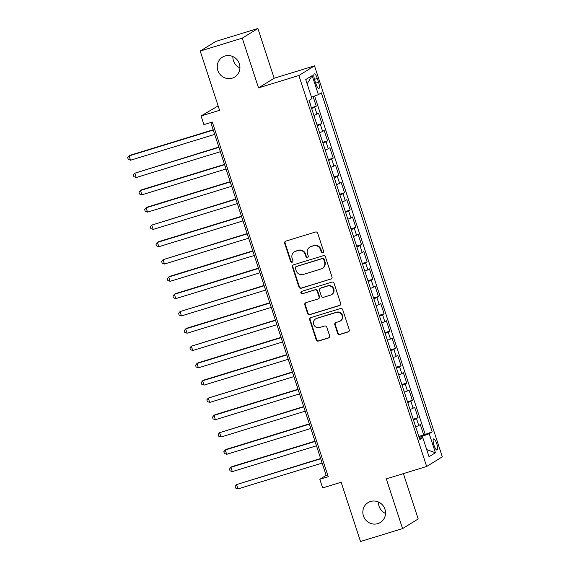 <?xml version="1.0" encoding="UTF-8"?>
<svg xmlns="http://www.w3.org/2000/svg" width="570" height="570" viewBox="0 0 570 570"><rect width="100%" height="100%" fill="white"/><g stroke="black" fill="none" stroke-linecap="round" stroke-linejoin="round"><path stroke-width="0.85" d="M322.827 252.795A1.254 1.204 -121.7 0 0 323.596 251.249L317.697 233.208A1.788 1.724 -121.7 0 0 315.495 232.018L285.777 241.131A1.788 1.724 -121.7 0 0 284.679 243.34L290.579 261.381A1.254 1.204 -121.7 0 0 292.389 262.093A1.254 1.204 -121.7 0 0 292.887 260.668L292.125 258.338A5.728 5.515 -121.7 0 1 295.631 251.285L298.11 250.522A5.728 5.515 -121.7 0 1 305.171 254.334L305.933 256.671A1.254 1.204 -121.7 0 0 307.743 257.384A1.254 1.204 -121.7 0 0 308.242 255.959L307.479 253.629A5.728 5.515 -121.7 0 1 310.985 246.568L313.464 245.812A5.728 5.515 -121.7 0 1 320.525 249.624L321.288 251.961A1.254 1.204 -121.7 0 0 322.827 252.795M309.752 247.131L310.173 246.867A5.728 5.515 -121.7 0 1 311.412 246.311L313.885 245.549A5.728 5.515 -121.7 0 1 320.946 249.361L321.708 251.698A1.254 1.204 -121.7 0 0 323.297 252.517M285.613 241.195A1.788 1.724 -121.7 0 0 285.107 243.077L290.999 261.117A1.254 1.204 -121.7 0 0 292.588 261.936M294.398 251.84L294.825 251.577A5.728 5.515 -121.7 0 1 296.058 251.021L298.53 250.259A5.728 5.515 -121.7 0 1 305.591 254.07L306.354 256.407A1.254 1.204 -121.7 0 0 307.942 257.227M370.564 501.486A11.671 11.236 -121.7 0 0 368.056 502.626A11.671 11.236 -121.7 0 0 363.945 517.197A11.671 11.236 -121.7 0 0 377.803 523.63A11.671 11.236 -121.7 0 0 380.318 522.49A11.671 11.236 -121.7 0 0 384.422 507.92A11.671 11.236 -121.7 0 0 370.564 501.486M378.48 502.02A11.671 11.236 -121.7 0 0 385.534 513.449M224.965 56.024A11.671 11.236 -121.7 0 0 222.45 57.157A11.671 11.236 -121.7 0 0 218.346 71.727A11.671 11.236 -121.7 0 0 232.204 78.161A11.671 11.236 -121.7 0 0 234.719 77.028A11.671 11.236 -121.7 0 0 238.823 62.458A11.671 11.236 -121.7 0 0 224.965 56.024M232.873 56.551A11.671 11.236 -121.7 0 0 239.927 67.98M436.727 443.638A5.835 1.539 72.9 0 0 433.663 438.893A5.835 1.539 72.9 0 0 434.019 445.305A5.835 1.539 72.9 0 0 437.083 450.051A5.835 1.539 72.9 0 0 436.727 443.638M337.611 333.315A1.788 1.724 -121.7 0 0 339.82 334.505L348.156 331.947A1.788 1.724 -121.7 0 0 349.253 329.745L342.705 309.702A1.788 1.724 -121.7 0 0 340.497 308.512L310.778 317.632A1.788 1.724 -121.7 0 0 309.688 319.834L316.236 339.877A1.788 1.724 -121.7 0 0 318.438 341.067L328.512 337.974A1.788 1.724 -121.7 0 0 329.61 335.773L326.802 327.194A1.788 1.724 -121.7 0 0 324.601 326.004L319.606 327.536A4.788 4.61 -121.7 0 1 315.602 318.915A4.788 4.61 -121.7 0 1 316.635 318.452L336.2 312.445A4.788 4.61 -121.7 0 1 340.197 321.067A4.788 4.61 -121.7 0 1 339.164 321.537L335.908 322.535A1.788 1.724 -121.7 0 0 334.811 324.736L337.611 333.315L338.038 333.051A1.788 1.724 -121.7 0 0 340.24 334.248L348.576 331.69A1.788 1.724 -121.7 0 0 348.74 331.626M242.257 38.154L258.516 87.887L274.149 78.24L257.897 28.5L242.257 38.154L200.213 51.051L219.578 110.302L201.075 115.981L203.903 124.63L212.311 122.051L328.227 476.698L319.82 479.277L322.649 487.927L341.145 482.249L360.511 541.5L402.562 528.597L418.195 518.949L403.382 473.62M258.516 87.887L298.88 75.504L426.666 466.474L386.303 478.864L402.562 528.597M330.892 279.136A1.788 1.724 -121.7 0 0 331.989 276.935L325.442 256.892A1.788 1.724 -121.7 0 0 323.233 255.702L293.522 264.822A1.788 1.724 -121.7 0 0 292.424 267.024L298.972 287.066A1.788 1.724 -121.7 0 0 301.181 288.256L331.32 278.88A1.788 1.724 -121.7 0 0 331.483 278.815M334.07 283.297L340.625 303.34A1.788 1.724 -121.7 0 1 339.528 305.541L309.809 314.661A1.788 1.724 -121.7 0 1 307.601 313.471L304.8 304.893A1.788 1.724 -121.7 0 1 305.898 302.691L317.946 298.993A1.788 1.724 -121.7 0 0 319.043 296.785L317.184 291.099A1.788 1.724 -121.7 0 0 314.982 289.909L302.435 293.757A1.254 1.204 -121.7 0 1 301.387 291.498A1.254 1.204 -121.7 0 1 301.651 291.377L331.868 282.107A1.788 1.724 -121.7 0 1 334.07 283.297M200.213 51.051L215.845 41.403L257.897 28.5M418.829 436.428L423.695 434.931L420.304 424.557L418.765 425.505L416.499 418.587A7.296 0.485 161.9 0 1 413.428 419.898M413.172 419.128L418.045 417.632L414.647 407.251L413.107 408.205L410.849 401.287A7.296 0.485 161.9 0 1 407.771 402.598M407.522 401.829L412.388 400.332L408.996 389.951L407.45 390.906L405.192 383.988A7.296 0.485 161.9 0 1 402.114 385.299M401.864 384.529L406.731 383.033L403.339 372.652L401.8 373.607L399.534 366.688A7.296 0.485 161.9 0 1 396.464 367.999M396.214 367.23L401.08 365.733L397.689 355.352L396.143 356.307L393.884 349.389A7.296 0.485 161.9 0 1 390.806 350.7M390.557 349.93L395.423 348.434L392.032 338.053L390.493 339.007L388.227 332.089A7.296 0.485 161.9 0 1 385.156 333.4M384.9 332.631L389.773 331.134L386.375 320.753L384.836 321.708L382.577 314.79A7.296 0.485 161.9 0 1 379.499 316.094M379.25 315.331L384.116 313.835L380.724 303.454L379.178 304.409L376.92 297.49A7.296 0.485 161.9 0 1 373.842 298.794M373.592 298.032L378.459 296.535L375.067 286.154L373.528 287.109L371.262 280.191A7.296 0.485 161.9 0 1 368.192 281.495M367.942 280.732L372.809 279.236L369.417 268.855L367.871 269.81L365.612 262.891A7.296 0.485 161.9 0 1 362.534 264.195M362.285 263.433L367.151 261.936L363.76 251.555L362.221 252.51L359.955 245.592A7.296 0.485 161.9 0 1 356.884 246.895M356.628 246.133L361.501 244.637L358.103 234.256L356.564 235.211L354.305 228.292A7.296 0.485 161.9 0 1 351.227 229.596M350.978 228.834L355.844 227.337L352.452 216.956L350.906 217.911L348.648 210.993A7.296 0.485 161.9 0 1 345.57 212.296M345.32 211.534L350.187 210.038L346.795 199.657L345.256 200.612L342.99 193.693A7.296 0.485 161.9 0 1 339.919 194.997M339.67 194.235L344.536 192.738L341.145 182.357L339.599 183.312L337.34 176.394A7.296 0.485 161.9 0 1 334.262 177.698M334.013 176.935L338.879 175.439L335.488 165.058L333.949 166.013L331.683 159.094A7.296 0.485 161.9 0 1 328.612 160.398M328.356 159.636L333.229 158.139L329.831 147.758L328.291 148.713L326.033 141.795A7.296 0.485 161.9 0 1 322.955 143.099M322.706 142.336L327.572 140.84L324.18 130.459L322.634 131.413L320.376 124.495A7.296 0.485 161.9 0 1 317.298 125.799M317.048 125.029L321.915 123.54L318.523 113.159L316.984 114.114A7.296 0.485 161.9 0 1 313.906 115.418M314.697 80.085L315.944 83.89A5.657 1.496 72.9 0 0 318.915 88.485A5.657 1.496 72.9 0 0 318.566 82.272L317.319 78.468A5.657 1.496 72.9 0 0 314.348 73.872A5.657 1.496 72.9 0 0 314.697 80.085M298.88 75.504L314.519 65.849L442.306 456.827L426.666 466.474M423.695 434.931L432.174 431.889L321.352 92.817L318.395 94.641L311.505 97.185M432.174 431.889L429.217 433.72L435.437 452.751L429.018 456.713L422.798 437.682L419.834 439.513L309.011 100.434L311.968 98.61L305.748 79.579L312.175 75.618L318.395 94.641M311.398 107.73L316.264 106.241L314.718 107.189A7.296 0.485 161.9 0 1 311.647 108.499M321.915 123.54L320.376 124.495M327.572 140.84L326.033 141.795M333.229 158.139L331.683 159.094M338.879 175.439L337.34 176.394M344.536 192.738L342.99 193.693M350.187 210.038L348.648 210.993M355.844 227.337L354.305 228.292M361.501 244.637L359.955 245.592M367.151 261.936L365.612 262.891M372.809 279.236L371.262 280.191M378.459 296.535L376.92 297.49M384.116 313.835L382.577 314.79M389.773 331.134L388.227 332.089M395.423 348.434L393.884 349.389M401.08 365.733L399.534 366.688M406.731 383.033L405.192 383.988M412.388 400.332L410.849 401.287M418.045 417.632L416.499 418.587M425.113 434.062L314.626 96.031M316.264 106.241L313.108 96.594M421.187 438.009L420.803 436.827L419.128 437.34M218.132 105.892L201.075 115.981M274.149 78.24L314.519 65.849M210.829 122.507L326.154 475.359L319.82 479.277M327.643 474.903L326.154 475.359M319.563 132.717A7.296 0.485 -18.1 0 0 322.634 131.413M325.214 150.017A7.296 0.485 -18.1 0 0 328.291 148.713M330.871 167.316A7.296 0.485 -18.1 0 0 333.949 166.013M336.528 184.616A7.296 0.485 -18.1 0 0 339.599 183.312M342.178 201.922A7.296 0.485 -18.1 0 0 345.256 200.612M347.835 219.222A7.296 0.485 -18.1 0 0 350.906 217.911M353.486 236.522A7.296 0.485 -18.1 0 0 356.564 235.211M359.143 253.821A7.296 0.485 -18.1 0 0 362.221 252.51M364.8 271.12A7.296 0.485 -18.1 0 0 367.871 269.81M370.45 288.42A7.296 0.485 -18.1 0 0 373.528 287.109M376.107 305.719A7.296 0.485 -18.1 0 0 379.178 304.409M381.757 323.019A7.296 0.485 -18.1 0 0 384.836 321.708M387.415 340.319A7.296 0.485 -18.1 0 0 390.493 339.007M393.072 357.618A7.296 0.485 -18.1 0 0 396.143 356.307M398.722 374.918A7.296 0.485 -18.1 0 0 401.8 373.607M404.379 392.217A7.296 0.485 -18.1 0 0 407.45 390.906M410.03 409.517A7.296 0.485 -18.1 0 0 413.107 408.205M422.798 437.682L419.463 438.358M415.687 426.816A7.296 0.485 -18.1 0 0 418.765 425.505M420.803 436.827L429.217 433.72M307.137 83.819L312.175 75.618M435.437 452.751L426.702 449.63M293.358 264.879A1.788 1.724 -121.7 0 0 292.845 266.767L299.392 286.803A1.788 1.724 -121.7 0 0 301.601 287.993L331.32 278.88M323.739 259.471A1.254 1.204 -121.7 0 0 322.2 258.637L296.115 266.639A1.254 1.204 -121.7 0 0 295.346 268.185L296.151 270.65A5.728 5.515 -121.7 0 0 303.212 274.462L321.038 268.99A5.728 5.515 -121.7 0 0 324.544 261.936L323.739 259.471L324.166 259.215A1.254 1.204 -121.7 0 0 322.62 258.381L322.2 258.637M295.844 266.767L296.265 266.504A1.254 1.204 -121.7 0 1 296.535 266.382L322.62 258.381M322.271 268.427L322.698 268.171A5.728 5.515 -121.7 0 0 324.971 261.673L324.544 261.936M324.166 259.215L324.971 261.673M305.734 302.748A1.788 1.724 -121.7 0 0 305.221 304.629L308.028 313.208A1.788 1.724 -121.7 0 0 310.23 314.398L339.948 305.285A1.788 1.724 -121.7 0 0 340.112 305.221M318.331 298.815L318.758 298.559A1.788 1.724 -121.7 0 0 319.464 296.528L317.604 290.835A1.788 1.724 -121.7 0 0 315.402 289.645L302.435 293.757M301.608 291.391A1.254 1.204 -121.7 0 0 302.855 293.493M330.45 295.153A4.788 4.61 -121.7 0 0 333.172 288.712A4.788 4.61 -121.7 0 0 327.486 286.069L320.589 288.185A1.788 1.724 -121.7 0 0 319.499 290.387L321.352 296.079A1.788 1.724 -121.7 0 0 323.56 297.269L330.45 295.153M331.483 294.69L331.904 294.426A4.788 4.61 -121.7 0 0 327.907 285.805L327.486 286.069M320.205 288.356L320.632 288.099A1.788 1.724 -121.7 0 1 321.017 287.921L327.907 285.805M335.744 322.591A1.788 1.724 -121.7 0 0 335.231 324.48L338.038 333.051M340.197 321.067L340.618 320.803A4.788 4.61 -121.7 0 0 336.621 312.189L336.2 312.445M315.602 318.915L316.022 318.659A4.788 4.61 -121.7 0 1 317.055 318.188L336.621 312.189M310.614 317.69A1.788 1.724 -121.7 0 0 310.108 319.578L316.656 339.613A1.788 1.724 -121.7 0 0 318.865 340.803L328.933 337.718A1.788 1.724 -121.7 0 0 329.097 337.654M310.871 106.141L309.31 100.249M213.201 129.775L130.195 155.239L129.141 155.895L130.551 160.22L214.712 134.392M213.301 130.067L129.141 155.895L127.694 157.662L128.257 159.393L130.551 160.22M316.528 123.441L314.433 117.021M218.859 147.074L134.791 173.195L136.209 177.519L220.369 151.691M218.951 147.366L134.791 173.195L133.344 174.962L133.914 176.693L136.209 177.519M322.185 140.74L320.084 134.321M224.509 164.374L141.502 189.839L140.448 190.494L141.859 194.819L226.019 168.991M224.609 164.666L140.448 190.494L139.002 192.261L139.565 193.992L141.859 194.819M327.836 158.04L325.741 151.62M230.166 181.673L147.16 207.138L146.105 207.793L147.516 212.118L231.677 186.29M230.259 181.965L146.105 207.793L144.659 209.561L145.222 211.292L147.516 212.118M333.493 175.339L331.398 168.92M235.816 198.973L151.755 225.093L153.173 229.418L237.327 203.597M235.916 199.272L151.755 225.093L150.309 226.86L150.879 228.591L153.173 229.418M339.15 192.639L337.048 186.219M241.473 216.272L158.467 241.737L157.413 242.393L158.823 246.717L242.984 220.896M241.573 216.571L157.413 242.393L155.966 244.16L156.529 245.891L158.823 246.717M344.8 209.938L342.705 203.518M247.131 233.572L163.063 259.692L164.481 264.017L248.641 238.196M247.223 233.871L163.063 259.692L161.616 261.459L162.186 263.19L164.481 264.017M350.457 227.238L348.356 220.825M252.781 250.871L169.775 276.336L168.72 276.992L170.131 281.316L254.291 255.495M252.881 251.171L168.72 276.992L167.274 278.766L167.837 280.49L170.131 281.316M356.108 244.537L354.013 238.125M258.438 268.171L175.432 293.636L174.377 294.291L175.788 298.616L259.948 272.795M258.531 268.47L174.377 294.291L172.931 296.065L173.494 297.789L175.788 298.616M361.765 261.837L359.67 255.424M264.088 285.47L180.027 311.591L181.445 315.915L265.599 290.094M264.188 285.769L180.027 311.591L178.581 313.365L179.151 315.089L181.445 315.915M367.422 279.136L365.32 272.724M269.745 302.77L186.739 328.235L185.685 328.89L187.095 333.215L271.256 307.394M269.845 303.069L185.685 328.89L184.238 330.664L184.801 332.388L187.095 333.215M373.072 296.436L370.977 290.023M275.403 320.069L191.335 346.19L192.753 350.514L276.913 324.693M275.495 320.368L191.335 346.19L189.888 347.964L190.458 349.688L192.753 350.514M378.729 313.735L376.628 307.323M281.053 337.369L198.046 362.834L196.992 363.489L198.403 367.814L282.563 341.993M281.153 337.668L196.992 363.489L195.546 365.263L196.109 366.987L198.403 367.814M384.38 331.035L382.285 324.622M286.71 354.668L203.704 380.133L202.649 380.789L204.06 385.113L288.221 359.292M286.803 354.968L202.649 380.789L201.203 382.563L201.766 384.287L204.06 385.113M390.037 348.334L387.942 341.922M292.36 371.968L208.299 398.088L209.717 402.413L293.871 376.592M292.46 372.267L208.299 398.088L206.853 399.862L207.423 401.586L209.717 402.413M395.694 365.634L393.592 359.221M298.017 389.267L215.011 414.732L213.957 415.387L215.367 419.712L299.528 393.891M298.117 389.567L213.957 415.387L212.51 417.162L213.073 418.893L215.367 419.712M401.344 382.933L399.249 376.521M303.675 406.567L219.607 432.687L221.025 437.012L305.185 411.191M303.767 406.866L219.607 432.687L218.16 434.461L218.73 436.193L221.025 437.012M407.001 400.233L404.899 393.82M309.325 423.866L226.319 449.331L225.264 449.986L226.675 454.311L310.835 428.49M309.424 424.166L225.264 449.986L223.818 451.761L224.381 453.492L226.675 454.311M412.651 417.532L410.557 411.12M314.982 441.166L231.976 466.63L230.921 467.286L232.332 471.611L316.493 445.79M315.075 441.465L230.921 467.286L229.475 469.06L230.038 470.791L232.332 471.611M418.309 434.832L416.214 428.419M320.632 458.465L236.571 484.586L237.989 488.91L322.143 463.089M320.732 458.764L236.571 484.586L235.125 486.36L235.695 488.091L237.989 488.91M316.984 114.114L314.718 107.189M314.469 79.344L317.319 78.468M315.702 83.149L318.566 82.272M320.946 249.361L320.525 249.624M313.885 245.549L313.464 245.812M311.412 246.311L310.985 246.568M306.354 256.407L305.933 256.671M305.591 254.07L305.171 254.334M298.53 250.259L298.11 250.522M296.058 251.021L295.631 251.285M290.999 261.117L290.579 261.381M285.107 243.077L284.679 243.34M321.708 251.698L321.288 251.961M301.601 287.993L301.181 288.256M299.392 286.803L298.972 287.066M292.845 266.767L292.424 267.024M296.535 266.382L296.115 266.639M339.948 305.285L339.528 305.541M310.23 314.398L309.809 314.661M308.028 313.208L307.601 313.471M305.221 304.629L304.8 304.893M319.464 296.528L319.043 296.785M317.604 290.835L317.184 291.099M315.402 289.645L314.982 289.909M321.017 287.921L320.589 288.185M335.231 324.48L334.811 324.736M317.055 318.188L316.635 318.452M328.933 337.718L328.512 337.974M318.865 340.803L318.438 341.067M316.656 339.613L316.236 339.877M310.108 319.578L309.688 319.834M348.576 331.69L348.156 331.947M340.24 334.248L339.82 334.505"/></g></svg>
